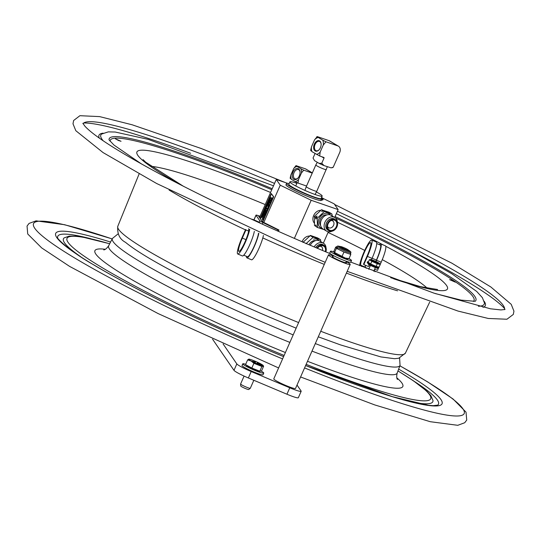 <?xml version="1.0" encoding="UTF-8"?>
<svg xmlns="http://www.w3.org/2000/svg" width="541" height="541" viewBox="0 0 541 541"><rect width="100%" height="100%" fill="white"/><g stroke="black" fill="none" stroke-linecap="round" stroke-linejoin="round"><path stroke-width="0.81" d="M260.431 223.277L260.316 223.129A5.106 0.514 23.8 0 0 259.896 222.777A5.106 0.514 23.8 0 0 255.393 220.498A5.106 0.514 23.8 0 0 251.247 219.071M258.213 222.27L253.371 220.052M371.261 264.718L370.254 264.292L370.457 263.832M371.505 264.38L371.552 265.043A6.005 0.609 23.8 0 0 371.823 265.171L372.492 265.408L372.722 264.894L375.298 266.023L374.893 265.908L374.67 266.422L375.069 266.544L375.224 266.023M371.552 265.043L371.451 264.312L372.729 264.88L372.052 264.657L371.823 265.171M374.014 265.469L373.784 265.983L374.392 266.307L374.615 265.793L374.014 265.462L373.784 265.983L372.492 265.408M379.714 263.663L380.282 264.502L378.714 267.707M380.282 264.502L377.26 263.731L371.816 261.317L369.395 259.673L370.382 259.558M372.445 260.985A5.106 0.514 23.8 0 0 377.51 263.203A5.106 0.514 23.8 0 0 379.674 263.589A5.106 0.514 23.8 0 0 377.632 262.304A5.106 0.514 23.8 0 0 370.47 259.531A5.106 0.514 23.8 0 0 372.445 260.985M377.26 263.731L376.096 266.375L378.673 267.031M377.253 267.382A9.19 0.926 23.8 0 0 378.68 267.876L378.876 267.511M371.816 261.317L370.653 263.961L371.451 264.312M376.529 267.112A9.19 0.926 23.8 0 1 375.075 266.537L375.298 266.03L376.096 266.375M377.253 266.672L377.219 267.288M376.387 266.449L376.178 266.923L376.976 267.288L377.199 266.774L376.536 266.49M377.963 266.848L377.841 267.416L377.429 267.22M377.841 267.416L378.612 267.727L378.842 267.207L378.064 266.902M378.842 267.207A6.005 0.609 23.8 0 0 378.93 267.22L378.727 267.727M369.395 259.673L368.232 262.317L370.294 263.717L369.638 263.426L369.415 263.94L370.22 264.285L370.429 263.812M372.722 264.894L372.499 265.401M375.116 266.436L376.151 266.909L376.36 266.442M368.036 262.973L368.029 263A6.005 0.609 23.8 0 0 368.083 263.054L368.82 263.42L369.043 262.906L368.313 262.541L368.083 263.054M368.245 262.466L368.022 262.98L368.583 262.561M369.726 263.332L369.334 263.224L369.226 263.832A6.005 0.609 23.8 0 0 369.415 263.94M369.226 263.832L369.334 263.224M370.294 263.717L370.653 263.961M369.178 263.562L369.151 262.946M376.441 262L372.506 260.559L377.544 262.784L376.441 262M223.095 343.948L236.823 363.904L233.989 370.342A14.134 1.427 23.8 0 0 248.366 377.97L286.933 394.22A14.134 1.427 23.8 0 0 298.341 397.716L301.181 391.278A14.134 1.427 -156.2 0 1 289.766 387.789L286.933 394.22M248.366 377.97L251.2 371.539A14.134 1.427 -156.2 0 1 236.823 363.904M251.2 371.539L289.766 387.789M297.016 385.057L301.1 390.994A14.134 1.427 -156.2 0 1 301.181 391.278M212.572 339.2L233.989 370.342M346.213 261.614A11.875 1.197 -156.2 0 1 350.216 264.434A11.875 1.197 -156.2 0 1 338.869 260.742A11.875 1.197 -156.2 0 1 328.488 254.852A11.875 1.197 -156.2 0 1 329.036 254.737A11.875 1.197 -156.2 0 1 333.276 255.907M328.488 254.852L273.787 378.876A11.875 1.197 23.8 0 0 284.167 384.766A11.875 1.197 23.8 0 0 295.514 388.458L350.216 264.434M345.949 262.209A7.716 0.778 -156.2 0 1 339.525 260.566A7.716 0.778 -156.2 0 1 332.647 256.454A7.716 0.778 -156.2 0 1 333.013 256.502M242.753 363.822L242.016 365.493A11.476 1.163 23.8 0 0 248.846 369.719A11.476 1.163 23.8 0 0 260.769 374.507A11.476 1.163 23.8 0 0 263.014 374.757L263.751 373.087A11.476 1.163 -156.2 0 1 261.506 372.837A11.476 1.163 -156.2 0 1 249.59 368.042A11.476 1.163 -156.2 0 1 242.753 363.822A11.476 1.163 -156.2 0 1 244.999 364.073A11.476 1.163 -156.2 0 1 245.702 364.282M261.107 371.038A11.476 1.163 -156.2 0 1 263.751 373.087M253.83 380.276L250.3 388.282A5.302 0.534 -156.2 0 1 250.28 388.31A5.302 0.534 -156.2 0 1 247.21 387.457A5.302 0.534 -156.2 0 1 242.212 385.172A5.302 0.534 -156.2 0 1 240.596 384.036A5.302 0.534 -156.2 0 1 240.596 384.002L244.092 376.083M250.28 388.31L248.698 389.527A4.342 0.44 -156.2 0 1 246.182 388.823A4.342 0.44 -156.2 0 1 242.084 386.95A4.342 0.44 -156.2 0 1 240.759 386.024L240.596 384.036M259.856 371.207L259.802 371.342A7.155 0.724 -156.2 0 1 255.792 370.287A7.155 0.724 -156.2 0 1 248.88 367.136A7.155 0.724 -156.2 0 1 246.703 365.567L246.811 365.331M259.802 371.214L261.526 370.977L263.616 366.237L261.891 366.473L259.802 371.214L251.815 368.049L245.54 364.641L247.636 359.9L248.806 359.136A7.953 0.805 -156.2 0 1 253.709 360.624M261.891 366.473L253.905 363.309L251.058 360.962L247.636 359.9M251.815 368.049L253.905 363.309M263.616 366.237L263.129 365.452A7.953 0.805 -156.2 0 1 259.315 364.681A7.953 0.805 -156.2 0 1 251.058 360.962A7.953 0.805 -156.2 0 1 248.806 359.136L248.806 359.136M262.507 365.479L257.164 362.984M257.151 363.011L262.52 365.452M253.925 360.779L255.386 362.051M251.497 361.118L255.142 362.213M251.511 361.07L254.953 362.112M254.094 360.779A7.953 0.805 -156.2 0 1 260.769 363.883A7.953 0.805 -156.2 0 1 263.129 365.452M350.696 253.445L350.744 252.904L346.308 251.727L337.895 247.758A1.129 0.893 121.4 0 1 336.624 248.427L337.895 247.758L336.651 246.689L335.934 247.21L336.583 247.325M347.444 258.889A7.209 0.73 -156.2 0 1 344.759 258.206A7.209 0.73 -156.2 0 1 334.453 253.168L333.993 252.539L334.581 252.498L345.273 258.064L348.979 258.632L347.444 258.889M336.171 247.203L335.731 247.048L333.898 251.2L334.581 252.498L336.414 248.353M335.731 247.048L336.089 247.176M336.894 248.59L344.394 252.221L350.764 254.398L350.169 253.262M350.771 254.398L350.372 254.324M348.979 258.632L350.811 254.48M335.772 247.136L336.367 248.265M344.394 252.221L343.474 251.829M342.128 256.211L343.954 252.065M348.397 250.03A4.45 0.453 -156.2 0 1 348.418 250.07A4.45 0.453 -156.2 0 1 344.164 248.738A4.45 0.453 -156.2 0 1 340.309 246.5A4.45 0.453 -156.2 0 1 344.401 247.859A4.45 0.453 -156.2 0 1 348.397 250.03M330.497 251.281L329.76 252.951A11.476 1.163 23.8 0 0 336.597 257.171A11.476 1.163 23.8 0 0 348.519 261.966A11.476 1.163 23.8 0 0 350.764 262.216L351.501 260.546A11.476 1.163 -156.2 0 1 349.256 260.289A11.476 1.163 -156.2 0 1 337.334 255.501A11.476 1.163 -156.2 0 1 330.497 251.281A11.476 1.163 -156.2 0 1 332.749 251.531A11.476 1.163 -156.2 0 1 333.858 251.869M349.006 258.578A11.476 1.163 -156.2 0 1 351.501 260.546M118.533 140.525L115.355 138.78L121.049 141.289L118.533 140.525M452.107 280.407L455.285 282.145L449.591 279.636L452.107 280.407M83.05 123.7A230.405 23.283 -156.2 0 1 274.544 183.419M337.415 211.26A230.405 23.283 -156.2 0 1 503.204 305.374A230.405 23.283 -156.2 0 1 504.597 309.621M316.404 191.974A17.623 1.779 -156.2 0 1 322.172 196.058A17.623 1.779 -156.2 0 1 305.327 190.581A17.623 1.779 -156.2 0 1 289.915 181.837A17.623 1.779 -156.2 0 1 296.387 183.183A17.623 1.779 -156.2 0 1 296.853 183.345M289.915 181.837L288.84 184.278A17.623 1.779 23.8 0 0 292.032 186.922A17.623 1.779 23.8 0 0 309.709 195.321A17.623 1.779 23.8 0 0 321.09 198.506L322.172 196.058M319.102 200.285A18.698 1.887 23.8 0 0 321.286 200.495A18.698 1.887 23.8 0 0 321.232 199.832M320.651 210.341A7.493 5.768 120.8 0 0 313.902 215A7.493 5.768 120.8 0 0 314.193 222.899M294.358 238.405L311.176 200.278L280.252 185.205L276.295 179.456L287.46 183.311M263.751 222.615L280.252 185.205M323.342 243.166L328.36 231.778M334.69 217.435L338.145 209.604L311.176 200.278M309.303 236.072A7.493 5.768 120.8 0 0 302.094 241.766M323.214 198.5L334.189 203.849L338.145 209.604M259.504 217.536L276.295 179.456M321.55 197.472L322.713 198.162A3.537 0.358 -156.2 0 1 323.356 198.696A3.537 0.358 -156.2 0 1 322.747 198.642A7.067 0.717 23.8 0 0 321.53 198.533A7.067 0.717 23.8 0 0 321.557 198.648A19.165 1.934 -156.2 0 1 321.618 198.966A19.165 1.934 -156.2 0 1 303.298 193.009A19.165 1.934 -156.2 0 1 286.541 183.5A19.165 1.934 -156.2 0 1 289.131 183.615M321.273 199.744A7.067 0.717 -156.2 0 1 322.179 199.927A3.537 0.358 23.8 0 0 322.788 199.981L323.356 198.696M321.618 198.966L321.05 200.258A19.165 1.934 -156.2 0 1 302.73 194.293A19.165 1.934 -156.2 0 1 285.973 184.785L286.541 183.5M310.223 195.524A16.338 1.65 -156.2 0 1 298.375 190.297M316.843 248.076A6.431 4.95 -59.2 0 1 324.174 245.431A6.431 4.95 -59.2 0 1 325.871 251.876M324.174 245.431L323.153 244.823A6.431 4.95 120.8 0 0 315.728 247.602M325.263 251.626A5.593 4.301 120.8 0 0 320.36 245.972A5.593 4.301 120.8 0 0 317.452 248.333M315.694 247.589A6.478 4.991 -59.2 0 1 323.687 245.141M326.034 247.934A7.953 6.12 120.8 0 0 323.464 243.24A7.953 6.12 120.8 0 0 314.138 246.926M310.216 245.256A7.953 6.12 -59.2 0 1 319.826 241.07L323.464 243.24M305.996 243.687L313.307 237.154L320.441 239.622L320.874 241.692M320.624 239.913L317.581 237.918L310.446 235.45L302.967 242.368M309.046 244.755A6.431 4.95 -59.2 0 1 315.586 240.623M319.609 246.331A3.956 3.05 -59.2 0 1 321.361 246.635A3.956 3.05 -59.2 0 1 322.45 250.442M325.04 229.898L317.547 227.531L317.175 218.341L324.296 211.524L331.789 213.891L328.928 212.187L321.435 209.813L314.483 216.251L314.504 225.536L315.687 226.246L315.748 224.934L316.059 225.124L316.242 226.726M315.748 224.934A9.468 7.29 120.8 0 0 316.106 225.671M336.948 226.855A6.431 4.95 -59.2 0 1 328.928 230.743A6.431 4.95 -59.2 0 1 327.974 222.689A6.431 4.95 -59.2 0 1 335.521 219.7A6.431 4.95 -59.2 0 1 336.948 226.855M335.521 219.7L334.5 219.091A6.431 4.95 120.8 0 0 326.953 222.074A6.431 4.95 120.8 0 0 327.907 230.135L328.928 230.743M328.123 223.805A5.593 4.301 120.8 0 0 327.596 227.132A5.593 4.301 120.8 0 0 332.837 230.168A5.593 4.301 120.8 0 0 336.867 223.413A5.593 4.301 120.8 0 0 331.707 220.241A5.593 4.301 120.8 0 0 328.123 223.805M328.441 230.452A6.478 4.991 -59.2 0 1 326.92 222.053A6.478 4.991 -59.2 0 1 335.035 219.409M383.346 244.985A169.671 17.143 -156.2 0 0 337.381 222.202A7.953 6.12 120.8 0 0 334.818 217.509A7.953 6.12 120.8 0 0 325.486 221.201A7.953 6.12 120.8 0 0 326.663 231.163A7.953 6.12 120.8 0 0 332.012 231.196M326.663 231.163L323.024 228.992A7.953 6.12 -59.2 0 1 321.848 219.024A7.953 6.12 -59.2 0 1 331.173 215.338L334.818 217.509M316.363 226.828L317.445 227.47M317.547 227.531L316.181 226.537M322.977 210.422L324.472 211.037L323.302 210.72L321.652 211.565L322.977 210.422L321.794 209.719M317.134 216.211L316.045 217.435L315.93 218.943L315.538 217.13L317.134 216.211M316.823 216.028A9.468 7.29 120.8 0 0 316.208 217.205M315.991 217.705A9.468 7.29 120.8 0 0 315.619 218.76M320.617 225.469A6.431 4.95 -59.2 0 1 320.752 218.375A6.431 4.95 -59.2 0 1 326.933 214.892M331.978 214.175L332.221 215.96M314.504 225.536L315.254 225.982M315.694 226.124L316.154 226.273M322.673 211.166A9.468 7.29 120.8 0 0 321.652 211.565M330.957 220.6A3.956 3.05 -59.2 0 1 332.708 220.904A3.956 3.05 -59.2 0 1 333.297 225.861A3.956 3.05 -59.2 0 1 328.651 227.7A3.956 3.05 -59.2 0 1 327.555 226.3M326.324 169.604A5.741 0.582 -156.2 0 1 326.324 169.61A5.741 0.582 -156.2 0 1 322.619 168.576A5.741 0.582 -156.2 0 1 316.864 165.837A5.741 0.582 -156.2 0 1 315.822 164.978L306.267 186.652A5.741 0.582 23.8 0 0 307.302 187.511A5.741 0.582 23.8 0 0 313.043 190.236A5.741 0.582 23.8 0 0 316.762 191.284A5.741 0.582 23.8 0 0 316.769 191.284L327.359 166.736M312.333 172.89L305.888 169.049A4.186 3.219 120.8 0 0 305.428 168.833L295.974 165.62M293.756 168.434L296.049 165.587L297.104 166.445A7.878 4.964 -70.9 0 0 293.756 168.434L290.842 175.034A7.878 4.964 -70.9 0 0 291.403 179.362L290.192 177.84L290.842 175.034M303.717 170.165L301.418 173.012A7.878 4.964 -70.9 0 0 300.857 168.684L303.717 170.165L312.238 173.113M300.857 168.684L297.104 166.445M298.51 179.612L298.017 183.081L295.163 181.6A7.878 4.964 -70.9 0 0 298.51 179.612L301.418 173.012M306.537 186.03L298.017 183.081M295.163 181.6L291.403 179.362M298.456 168.751A5.795 3.652 -70.9 0 0 293.378 171.287A5.795 3.652 -70.9 0 0 292.904 178.402A5.795 3.652 -70.9 0 0 297.827 178.192A5.795 3.652 -70.9 0 0 300.039 171.795A5.795 3.652 -70.9 0 0 298.456 168.751M298.017 177.982A4.95 3.118 109.1 0 1 295.136 178.915A4.95 3.118 109.1 0 1 294.771 178.74A4.95 3.118 109.1 0 1 293.919 172.917A4.95 3.118 109.1 0 1 298.368 169.563A4.95 3.118 109.1 0 1 298.74 169.732A4.95 3.118 109.1 0 1 300.059 172.079M321.76 163.247L324.066 165.6L319.068 163.348L321.76 163.247L324.025 158.1A0.568 0.433 120.8 0 0 323.843 157.445L319.69 156.004L311.981 151.676L310.737 149.898L311.481 146.827A8.832 5.566 -70.9 0 0 311.981 151.676M315.045 153.509L313.043 158.046L314.544 160.643L319.068 163.348M324.066 165.6L331.092 167.852L333.222 167.21L332.445 167.663M316.505 154.381A8.832 5.566 -70.9 0 0 320.191 152.028L319.69 156.004M325.959 141.789L323.281 145.015A8.832 5.566 -70.9 0 0 322.781 140.166L325.959 141.789L337.841 145.894A5.653 4.355 -59.2 0 1 338.463 146.192A5.653 4.355 -59.2 0 1 339.714 152.474L333.222 167.21M320.191 152.028L323.281 145.015M338.463 146.192L329.753 140.985A5.653 4.355 120.8 0 0 329.124 140.694L317.249 136.589L316.688 136.873L317.114 136.643M317.249 136.589L318.25 137.461A8.832 5.566 -70.9 0 0 314.571 139.815L317.249 136.589M322.781 140.166L318.25 137.461M314.571 139.815L311.481 146.827M323.362 165.309A8.832 0.893 -156.2 0 1 319.623 163.619M319.596 140.903A5.511 3.476 -70.9 0 0 314.761 143.318A5.511 3.476 -70.9 0 0 314.307 150.087A5.511 3.476 -70.9 0 0 318.994 149.884A5.511 3.476 -70.9 0 0 321.097 143.798A5.511 3.476 -70.9 0 0 319.596 140.903M319.122 149.749A4.95 3.118 109.1 0 1 316.181 150.743A4.95 3.118 109.1 0 1 315.809 150.567A4.95 3.118 109.1 0 1 314.963 144.745A4.95 3.118 109.1 0 1 319.413 141.39A4.95 3.118 109.1 0 1 319.778 141.559A4.95 3.118 109.1 0 1 321.111 143.987M270.466 198.669L270.601 197.803L270.128 198.885L270.628 198.486M270.601 197.803L270.628 198.588M269.844 199.859L269.641 200.549L269.844 199.859M268.83 202.388L269.033 201.36L268.83 202.388M268.485 202.821L268.356 203.463L268.485 202.821M268.18 203.355L268.248 203.7M268.038 204.464L267.815 204.897L268.038 204.464M267.815 204.897L267.795 204.234L267.734 204.796M266.01 209.015L265.665 209.624L265.915 208.975M266.01 208.84L265.631 209.604M265.881 208.961L265.536 209.57L265.881 208.961M265.759 209.117L265.59 209.8L265.651 209.09M265.469 209.509L265.962 208.61L265.469 209.509M265.361 210.172L265.049 210.963L265.361 210.172M264.84 211.355L264.529 212.146L264.901 211.301M264.055 213.208L264.258 212.187L264.055 213.208M263.582 214.182L263.798 213.289M263.541 214.304L263.332 214.851M262.534 216.948L262.304 217.367L262.534 216.948M262.243 216.982L261.905 217.523L262.243 216.982M270.169 198.337L270.453 197.215L270.169 198.337M269.912 198.648L269.499 199.582L270.006 198.784M269.398 199.73L269.147 200.711L269.398 199.73M269.093 200.792L268.654 201.854L269.093 200.792M265.712 208.373L265.509 209.042L265.807 208.589M265.415 208.738L265.732 208.407L265.469 209.022M265.543 208.332L265.306 209.164L265.543 208.332M265.191 208.616L264.989 209.286L265.266 208.596M264.874 209.239L265.097 208.481L264.995 209.11M265.022 208.583L264.786 209.414L265.022 208.583M264.421 210.009L264.339 210.713L264.421 210.009M264.15 211.051L263.839 211.842L264.15 211.051M262.98 213.79L263.183 212.762L262.98 213.79M262.94 213.817L262.5 214.878L262.94 213.817M270.48 196.133L270.25 196.552L270.48 196.133M270.304 196.18L270.121 196.498L270.23 196.146M270.189 196.167L269.851 196.708L270.189 196.167M269.154 198.29L269.08 199.027L269.763 197.479L269.154 198.29M268.579 200.44L268.356 200.86L268.579 200.44M268.404 200.488L268.228 200.806L268.329 200.454M268.505 200.61L268.39 200.021L267.951 201.015L268.397 200.569M267.876 201.847L267.011 203.152L267.842 201.55M267.91 201.671L267.91 201.117L267.89 201.651M267.22 202.895L267.396 202.503L267.22 202.895M267.017 203.626L266.699 204.417L267.017 203.626M266.625 204.518L265.732 206.615L266.625 204.518L266.449 205.357L266.855 205.005L266.645 204.545M264.874 207.987L264.799 208.725L265.482 207.176L264.874 207.987M264.617 208.63L264.535 209.326L264.617 208.63M263.305 211.964L263.176 212.403M263.109 211.998L263.027 212.613L263.109 211.998M263.007 212.39L263.21 211.829L263.014 212.397M262.608 213.702L262.892 213.053M261.993 214.527L261.871 215.372L261.993 214.527M260.857 217.516L260.654 218.185L260.931 217.496M260.823 217.184L260.694 218.023M260.83 217.57L260.525 218.131L260.701 217.516M260.627 218.145L260.843 217.698M269.831 199.561L269.749 200.576L269.959 199.954M269.459 200.812L269.114 201.252M269.033 201.36L269.114 201.739M268.924 202.517L268.437 203.281M267.849 204.038L267.815 204.464M267.43 205.418L267.078 205.857M266.74 206.831L267.004 205.965L266.666 206.797M267.004 205.965L267.085 206.337M266.24 208.211L266.429 207.548L266.24 208.211M266.226 208.062L266.557 207.602L266.26 208.224M266.368 208.265L266.483 207.778L266.01 208.292M265.083 210.665L265.388 210.185M265.584 210.097L265.117 210.807M264.563 211.849L264.968 211.409M265.063 211.281L264.596 211.984M264.258 212.187L264.339 212.559M263.927 213.343L263.65 214.121M263.751 214.168L263.981 213.445L263.514 213.965M263.379 214.743L263.67 214.358M262.338 216.528L262.541 215.501L262.5 216.745M270.196 198.351L270.541 197.58M269.912 198.885L269.574 199.311M269.668 199.034L270.04 198.703M269.601 199.906L269.323 200.346M269.452 200.4L269.499 199.744L269.317 200.359M269.134 200.488L269.303 200.15M269.249 200.731L269.425 200.217M269.215 200.86L268.654 201.854M268.201 202.314L268.329 202.929M267.538 204.383L267.896 203.578M266.848 205.763L267.349 205.161M267.126 205.201L266.808 206.04M266.361 206.987L266.436 206.642M265.908 208.075L266.267 207.271M265.956 208.312L265.435 209.218L265.57 208.346M264.907 210.354L264.901 209.793L264.563 210.733L264.765 210.172M264.901 209.793L265.036 210.408M264.238 211.862L264.596 211.058M264.319 211.957L263.751 212.971M263.798 213.201L263.142 214.358M262.642 215.48L263 214.676M262.013 216.907L261.79 217.421M261.972 216.441L262.142 216.961M261.749 217.286L262.074 216.927M269.371 199.487L269.093 199.947M269.296 199.379L268.904 200.069M268.877 200.42L268.573 201.11M268.701 201.164L268.322 202.023L268.383 201.32M267.497 203.544L267.896 202.645L267.565 203.572M267.619 203.044L268.025 202.699L267.626 203.599M266.97 204.518L267.213 203.619L267.031 204.539M267.213 203.619L267.051 204.552M265.814 206.432L266.929 204.836M266.814 204.944L266.598 205.438L266.794 204.917M266.118 206.256L265.732 206.987L266.118 206.256M266.03 206.804L266.206 205.905M266.246 206.31L266.334 205.959M265.827 207.325L265.496 208.089M265.455 207.947L265.766 207.467M265.435 208.562L264.914 209.468L265.171 208.596M263.873 211.545L264.184 211.064M264.373 210.976L263.907 211.68M263.609 212.214L263.386 212.708L263.589 212.187M263.183 212.762L263.021 213.695M270.94 194.49L270.574 195.565L270.825 194.564M271.082 194.55L270.581 195.686M269.891 197.533L269.202 198.878M268.62 199.663L268.918 198.817L268.62 199.663M268.918 198.817L268.749 199.71M267.484 202.091L267.572 202.787M266.733 204.119L267.044 203.639M267.234 203.551L266.774 204.261M266.463 204.965L266.747 204.593M265.976 205.905L266.388 205.134M265.611 207.23L264.874 208.555M264.326 209.651L263.981 210.091M263.94 210.53L263.589 210.97M262.601 213.56L262.845 213.005M262.067 214.696L262.344 214.304M262.473 214.358L261.945 215.196M261.763 215.555L261.398 216.501L261.891 215.609M261.195 216.84L261.066 217.198L261.195 216.84M262.845 219.186L262.486 218.665L263.852 216.907L263.393 216.244L263.575 217.293L262.175 219.004L262.635 219.666L262.973 219.24L262.635 219.666M263.393 216.244L263.981 216.961L262.615 218.72L262.973 219.24M271.853 198.256L270.601 200.359L272.089 197.722L271 200.934L271.961 197.668L270.473 200.305L270.148 202.976L268.992 203.558L270.02 202.922L270.419 200.326L268.992 203.558M270.128 201.989L269.831 202.665M270.101 202.503L269.621 202.787L270.148 201.597L270.101 202.503M269.08 205.053L269.019 204.126L268.221 205.255L268.072 207.331L268.275 205.337L268.627 204.674L269.208 205.107L269.303 204.539M267.295 208.894L266.896 208.305L266.666 208.819L267.071 209.408L266.557 210.78L267.295 208.894M266.896 208.305L267.335 208.812M265.956 211.957L266.449 211.017L266.186 211.443L265.989 210.354L265.333 211.849L265.597 211.43L265.956 211.957M265.888 210.943L266.118 210.408L266.219 211.362M266.51 211.044L265.787 212.512M265.273 213.188L264.238 215.528M264.569 214.094L265.144 213.134L265.137 213.648L264.109 215.474L264.441 214.04M265.347 213.316L265.374 212.599L264.995 212.802L264.387 213.959L263.9 215.291L263.873 216.008L264.251 215.805L265.475 213.37L263.981 216.028M264.495 214.06L265.124 212.856L265.503 212.654L265.475 213.37M262.656 221.986L273.678 196.762L271.264 193.516L273.421 196.654L273.259 197.262L262.432 221.796L258.713 216.386L259.917 216.596M260.153 218.476L271.264 193.516M265.685 211.565L265.462 211.903L265.645 211.497M267.869 207.595L266.557 210.78M268.924 204.694L268.072 207.331M267.944 206.405L268.85 204.349L269.432 204.593M269.716 202.733L270.142 201.766M271.704 197.945L272.089 197.722L271.575 197.891M260.972 217.752L260.579 218.368L260.836 217.496M260.579 218.368L260.816 217.536M263.088 212.951L262.716 213.729M263.548 211.903L263.109 212.43M268.187 201.394L267.863 201.807M268.674 200.292L268.35 200.704M270.574 195.991L270.25 196.403M262.872 214.304L262.628 214.933L262.723 214.364M264.914 209.468L264.968 209.11M269.026 200.312L269.202 199.967L269.026 200.312M262.446 215.778L262.209 216.474M262.885 214.791L262.635 215.338L262.865 214.763M264.481 211.166L264.238 211.72L264.461 211.139M266.152 207.379L265.908 207.933L266.131 207.352M266.733 206.114L266.537 206.486M267.775 203.686L267.531 204.241L267.761 203.659M269.526 199.785L269.33 200.163M270.73 197.492L270.148 198.459M262.628 216.799L262.229 217.543M268.133 204.315L267.741 205.08L268.005 204.261M267.741 204.728L267.869 204.349M270.547 200.413L271.724 198.202L270.872 200.88M261.472 216.244L261.695 215.494L261.438 216.231M261.824 215.548L261.459 215.791M268.654 199.643L268.83 199.244L268.654 199.643M270.527 195.457L270.872 194.679L270.622 195.416M271 194.733L270.656 195.511M265.942 206.73L266.118 206.331L265.942 206.73M262.412 215.446L262.054 216.251L262.426 215.751M264.738 210.591L264.921 210.091L264.738 210.591M264.941 210.124L264.711 210.483M266.517 206.648L266.361 207.034M268.038 203.112L268.214 202.618L268.038 203.112M262.676 216.312L263.054 215.717L262.676 216.231M263.054 215.541L262.689 215.791M375.048 271.724L374.595 271.068A12.335 1.981 112.9 0 1 374.453 269.628M370.024 266.348A12.335 1.981 112.9 0 1 370.254 265.34M361.672 266.476L360.84 265.273A12.335 1.981 112.9 0 1 364.215 252.688A12.335 1.981 112.9 0 1 370.585 242.672A12.335 1.981 112.9 0 1 367.123 255.974L363.518 264.143L363.822 264.583L367.427 256.414A15.162 2.435 -67.1 0 0 371.681 240.069A15.162 2.435 -67.1 0 0 365.161 249.489A15.162 2.435 -67.1 0 0 359.576 265.645M371.457 259.721L372.052 258.361A15.162 2.435 -67.1 0 0 376.313 242.016L371.681 240.069M366.183 268.262L365.473 267.22A12.335 1.981 112.9 0 1 365.391 265.246M368.367 262L367.555 261.655L367.211 262.426L368.698 264.59L369.043 263.819A9.19 0.926 23.8 0 0 371.261 264.88M363.822 264.583L368.448 266.53L369.199 264.833M372.397 265.401A9.19 0.926 23.8 0 0 373.804 266.01M374.663 269.147L377.577 270.378L378.572 267.714M367.555 261.655L368.191 262.588M368.746 263.393L369.043 263.819M375.819 261.431L376.421 260.065A13.924 2.238 -67.1 0 0 380.33 245.059L376.719 243.538M376.002 261.513L376.556 260.262A15.162 2.435 -67.1 0 0 380.81 243.917A15.162 2.435 -67.1 0 0 379.437 244.681M369.679 267.132A13.072 2.103 112.9 0 1 370.105 265.273M378.342 268.654A9.19 0.926 -156.2 0 1 368.698 264.59M380.222 264.387L381.182 262.209A15.162 2.435 -67.1 0 0 385.435 245.864L380.81 243.917M246.48 256.333A15.162 2.435 -67.1 0 0 246.885 257.847L251.518 259.802A15.162 2.435 -67.1 0 0 257.577 251.335A15.162 2.435 -67.1 0 0 263.406 235.497M246.885 257.847A15.162 2.435 -67.1 0 0 252.999 249.293A15.162 2.435 -67.1 0 0 258.808 233.414M244.857 231.217L244.518 231.988M243.761 255.183L247.372 256.704A13.924 2.238 -67.1 0 0 253.344 248.089A13.924 2.238 -67.1 0 0 258.483 233.266M248.549 228.721L248.603 228.802A12.335 1.981 112.9 0 1 245.229 241.381A12.335 1.981 112.9 0 1 238.858 251.396A12.335 1.981 112.9 0 1 242.321 238.101L245.925 229.932L245.621 229.492L242.016 237.661A15.162 2.435 -67.1 0 0 237.763 254.006L242.388 255.954A15.162 2.435 -67.1 0 0 248.542 247.298A15.162 2.435 -67.1 0 0 254.338 231.372M245.925 229.932L248.637 231.075M237.763 254.006A15.162 2.435 -67.1 0 0 243.971 245.235A15.162 2.435 -67.1 0 0 249.732 229.269M277.432 230.939L277.905 229.871L262.987 222.594A5.91 0.595 -156.2 0 1 259.741 220.66L256.021 215.25A5.91 0.595 -156.2 0 1 255.994 215.135A5.91 0.595 -156.2 0 1 258.158 215.589L260.072 216.244M277.905 229.871L278.973 230.033L262.432 221.796M278.973 230.033L278.385 231.365M377.794 267.396L378.017 266.882M244.038 232.928A5.937 0.602 23.8 0 0 244.072 232.995L244.681 232.258M348.478 250.233A6.573 0.663 -156.2 0 1 349.067 250.578A6.573 0.663 -156.2 0 1 347.735 250.99A6.573 0.663 -156.2 0 1 339.45 247.257A6.573 0.663 -156.2 0 1 340.147 246.561L337.652 246.027L336.651 246.689M112.156 238.939A235.335 23.784 23.8 0 0 34.827 228.376A235.335 23.784 23.8 0 0 274.199 355.396A235.335 23.784 23.8 0 0 282.591 358.92M304.569 367.927A235.335 23.784 23.8 0 0 457.301 416.002A235.335 23.784 23.8 0 0 399.867 365.838M110.567 242.043A211.125 21.336 23.8 0 0 56.846 237.655A211.125 21.336 23.8 0 0 271.589 351.609A211.125 21.336 23.8 0 0 283.606 356.627L271.541 351.569C204.478 323.383 134.249 289.151 94.391 265.232C68.768 250.862 55.5 237.039 57.617 237.492L57.617 237.492A208.035 21.025 23.8 0 1 90.969 238.784M305.611 365.567A211.125 21.336 23.8 0 0 398.649 369.097M305.618 365.554L392.428 396.688L428.364 405.283L433.179 405.662L437.71 405.135A208.035 21.025 23.8 0 0 414.271 381.378M407.853 401.037A201.854 20.396 23.8 0 0 432.996 400.516L432.996 400.529M109.688 243.754L82.604 237.08L75.632 236.147L69.248 236.113L64.196 237.871A201.854 20.396 23.8 0 0 64.548 242.868A201.854 20.396 23.8 0 0 80.771 256.779M109.667 243.795A198.757 20.085 23.8 0 0 68.092 242.395A198.757 20.085 23.8 0 0 270.263 349.675A198.757 20.085 23.8 0 0 284.12 355.451M306.152 364.35A198.757 20.085 23.8 0 0 397.953 370.95M105.339 249.286A168.251 17.001 23.8 0 0 95.838 254.087A168.251 17.001 23.8 0 0 266.977 344.901A168.251 17.001 23.8 0 0 285.411 352.536M307.498 361.293A168.251 17.001 23.8 0 0 396.823 377.848M103.757 249.908C105.191 249.753 106.82 248.373 108.66 245.77A157.674 15.932 23.8 0 0 109.478 249.049A157.674 15.932 23.8 0 0 269.851 334.149A157.674 15.932 23.8 0 0 289.875 342.412M311.988 351.109A157.674 15.932 23.8 0 0 397.182 373.026C396.492 376.11 396.58 378.247 397.425 379.43L397.419 379.424M118.127 233.847L112.393 238.48A157.201 15.885 23.8 0 0 113.204 241.746A157.201 15.885 23.8 0 0 273.097 326.595A157.201 15.885 23.8 0 0 293.195 334.886M315.315 343.576A157.201 15.885 23.8 0 0 400.049 365.351L397.182 373.026M298.625 322.571A157.174 15.885 -156.2 0 1 278.527 314.274A157.174 15.885 -156.2 0 1 118.662 229.438A157.174 15.885 -156.2 0 1 117.789 226.3L139.098 173.979M318.291 336.813L340.553 344.915L380.878 356.918L394.578 358.71L398.764 358.23L405.398 353.151A157.174 15.885 -156.2 0 1 320.745 331.261M397.581 290.821A159 16.068 -156.2 0 1 346.396 273.09M324.282 264.393A159 16.068 -156.2 0 1 304.461 256.204A159 16.068 -156.2 0 1 262.811 237.932M245.452 229.878A159 16.068 -156.2 0 1 169.09 190.04M83.747 122.996A235.335 23.784 -156.2 0 1 190.608 153.265M410.227 250.131A235.335 23.784 -156.2 0 1 504.645 308.634M484.1 301.215A211.125 21.336 -156.2 0 1 484.188 301.344A211.125 21.336 -156.2 0 1 482.971 307.322M99.328 138.117A211.125 21.336 -156.2 0 1 103.074 133.16M103.182 140.782A209.516 21.173 -156.2 0 1 101.634 134.046L108.322 131.869L115.219 132.031L148.302 139.395L273.496 185.813M336.353 213.661L411.288 250.693L451.843 273.766L476.682 291.423L482.389 297.672L484.425 302.879A209.516 21.173 -156.2 0 1 478.4 306.274M109.032 139.666A200.373 20.247 -156.2 0 1 272.211 188.721M335.068 216.569A200.373 20.247 -156.2 0 1 475.282 301.202M110.127 141.248A198.757 20.085 -156.2 0 1 271.765 189.735M335.474 217.982A198.757 20.085 -156.2 0 1 473.375 301.459M150.986 166.344A157.303 15.899 -156.2 0 1 265.218 204.566M328.069 232.447A157.303 15.899 -156.2 0 1 364.722 250.429M382.264 259.653A157.303 15.899 -156.2 0 1 427.295 288.211M180.613 184.846A169.671 17.143 -156.2 0 1 145.184 150.303A169.671 17.143 -156.2 0 1 270.561 192.461M385.74 246.236A169.671 17.143 -156.2 0 1 393.645 278.811M322.179 199.927L322.747 198.642M313.307 237.154L310.446 235.45M304.556 242.828L303.136 241.983M310.088 235.545L312.948 237.256M319.095 240.711A8.162 6.282 120.8 0 0 313.496 239.169M324.654 211.423L323.471 210.72M317.351 217.955L316.167 217.252M323.112 210.814L324.296 211.524M321.435 209.813L322.619 210.523M315.667 216.955L314.483 216.251M315.991 217.638L317.175 218.341M330.45 214.98A8.162 6.282 120.8 0 0 324.843 213.438A8.162 6.282 120.8 0 0 318.291 221.235A8.162 6.282 120.8 0 0 322.368 228.518M314.314 216.637L315.498 217.34M312.313 172.937L305.428 168.833M321.665 156.694L324.025 158.1M337.841 145.894L329.124 140.694M374.595 271.068L373.939 270.791M367.427 256.414L372.052 258.361M360.84 265.273L365.473 267.22M376.421 260.065L372.107 258.246M381.182 262.209L376.556 260.262M242.321 238.101L245.959 239.636M253.966 219.916L256.021 215.25M262.304 224.136L262.987 222.594M259.741 220.66L259.044 222.256M259.41 217.401L259.781 216.556M371.444 264.319L371.214 264.833M370.47 259.531L370.003 259.579M377.354 267.389L377.577 266.875M373.75 271.217L375.359 267.558M368.739 269.262L370.429 265.428M248.42 230.987L248.745 230.243M333.425 255.568L332.762 257.076M346.362 261.269L345.692 262.784M262.662 365.533L257.049 362.95M255.636 362.152L253.675 360.671M255.088 362.024L251.267 361.009M350.744 252.904C351.21 252.248 350.696 251.497 349.202 250.639L348.472 250.219M340.309 246.5L339.2 246.919M348.418 250.07L348.85 251.173M112.176 238.899L64.616 224.718L36.078 220.85L29.052 223.419L27.05 226.091L27.726 233.983L41.704 247.927L69.64 266.415L158.053 313.543L278.608 367.948M300.586 376.962L374.751 404.925L430.278 421.71L457.767 425.307L464.733 422.724L466.727 420.053L466.017 412.141L453.074 399.015L427.573 381.838L399.88 365.79M432.996 400.516L430.9 395.64L426.673 391.028L413.297 380.708L397.973 370.903M112.393 238.48L108.66 245.77M400.049 365.351L399.603 357.993M296.157 328.171L275.105 319.501C233.739 301.973 197.357 284.722 165.952 267.734C147.057 257.448 133.573 248.982 125.512 242.341C119.689 239.237 117.113 233.895 117.789 226.3M405.398 353.151L429.669 302.135M141.661 164.079L114.023 145.096L109.045 139.862M475.133 301.323L461.06 300.106L435.248 293.567M183.44 186.293L145.664 162.185L143.067 159.629M437.581 289.53L420.384 286.615L390.676 277.695M325.195 262.317L316.877 258.828L156.66 183.514L103.047 152.569L75.828 130.712L72.994 123.794L73.617 120.515L79.906 115.693L99.632 116.613L132.139 124.782L201.232 148.505L285.405 182.601M334.588 204.437L451.884 263.183L490.856 286.987L511.218 304.326L513.95 311.17L513.308 314.436L506.937 319.237L488.286 318.466L457.977 311.055L347.173 271.332M330.524 253.817L320.718 249.712C261.479 224.643 208.346 199.663 161.306 174.777C119.676 152.447 94.242 136.278 84.991 126.29L82.861 123.287M505.03 309.479L500.878 309.932L490.403 308.789L434.098 293.181L350.805 262.128M320.482 239.636L317.641 237.945M316.323 226.807L317.493 227.504M331.829 213.905L330.659 213.208M330.159 212.911L328.989 212.214M315.072 194.496L316.762 191.284M304.914 190.398L306.267 186.652M317.256 162.266L315.822 164.978M295.758 185.969L297.137 182.675M290.28 178.55L290.192 177.84M332.769 167.527L331.092 167.852M310.838 150.851L310.737 149.898M253.898 219.883L255.994 215.135"/></g></svg>
